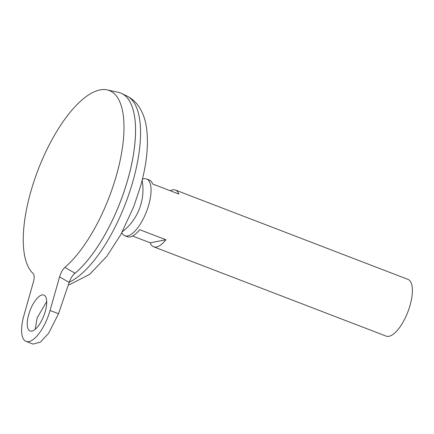 <?xml version="1.0" encoding="UTF-8"?>
<svg xmlns="http://www.w3.org/2000/svg" width="434" height="434" viewBox="0 0 434 434"><rect width="100%" height="100%" fill="white"/><g stroke="black" fill="none" stroke-linecap="round" stroke-linejoin="round"><path stroke-width="0.65" d="M28.693 314.623A19.253 7.362 111 0 1 43.883 295.049A19.253 7.362 111 0 1 45.261 311.411A19.253 7.362 111 0 1 30.076 330.99A19.253 7.362 111 0 1 28.693 314.623M46.709 301.516L37.14 317.872L35.225 329.287M121.813 232.76A30.396 11.62 -69 0 0 124.78 235.722A30.396 11.62 -69 0 0 148.764 204.81A30.396 11.62 -69 0 0 146.583 178.971A30.396 11.62 -69 0 0 142.395 179.182M124.78 235.722L127.406 236.731A30.396 11.62 -69 0 0 139.688 229.689L165.907 239.758A30.396 11.62 111 0 1 153.625 246.8A30.396 11.62 111 0 1 150.207 242.801L132.62 236.047M153.625 246.8L386.124 336.111A30.396 11.62 -69 0 0 410.103 305.2A30.396 11.62 -69 0 0 407.922 279.36L175.428 190.049A30.396 11.62 111 0 1 178.846 194.047L152.622 183.978A30.396 11.62 -69 0 0 149.204 179.974L146.583 178.971M73.639 274.402A101.306 38.729 -69 0 0 127.905 179.161A101.328 38.735 -69 0 0 118.46 92.366L107.209 89.903A99.592 38.073 -69 0 0 30.765 191.812A99.592 38.073 -69 0 0 33.168 273.539C34.432 274.95 34.508 277.76 33.396 281.97L23.897 315.556A30.396 11.62 111 0 0 26.078 341.395A30.396 11.62 111 0 0 50.062 310.484L59.561 276.897C60.841 272.671 62.605 269.503 64.867 267.398A99.592 38.073 -69 0 0 116.486 175.2A99.592 38.073 -69 0 0 107.209 89.903M73.59 274.451A101.328 38.735 -69 0 0 127.916 179.161A101.328 38.735 -69 0 0 121.845 93.543A101.328 38.735 -69 0 0 120.636 93.017M73.655 274.38A101.328 38.735 -69 0 0 127.9 179.155A101.306 38.729 -69 0 0 132.332 107.247M64.867 267.398L74.936 273.154C72.597 275.172 70.677 278.265 69.169 282.425L59.561 276.897M170.209 190.732A30.396 11.62 111 0 1 175.428 190.049M150.207 242.801L165.907 239.758M26.078 341.395L33.109 344.097L40.498 342.046L48.657 333.274L58.509 313.728L69.169 282.425M69.25 282.192A100.829 38.545 -69 0 0 132.945 181.217A100.829 38.545 -69 0 0 126.907 96.022L121.845 93.543M58.509 313.728L50.062 310.484M126.907 96.022C131.632 98.42 135.479 101.74 138.446 105.977C142.558 112.01 145.195 118.938 146.356 126.755C148.851 143.925 146.887 163.857 140.448 186.539L133.715 206.72L120.858 234.517L106.666 256.505L89.686 274.331L69.885 284.492L68.366 284.791M122.35 231.756A53.208 53.208 0 0 0 142.119 180.284"/></g></svg>
